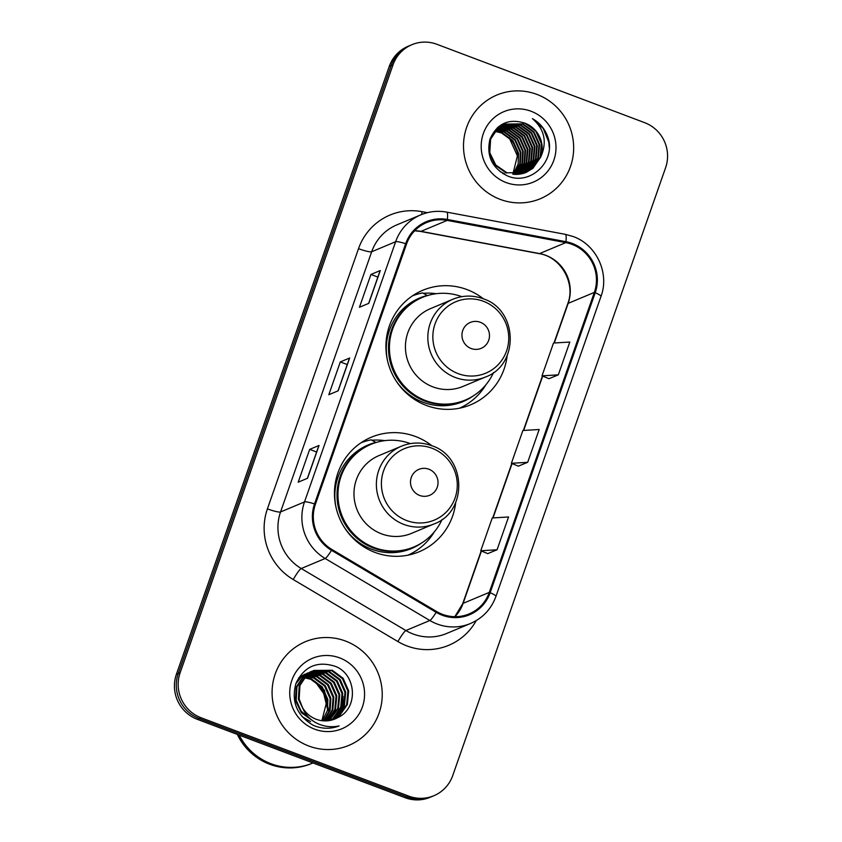 <?xml version="1.0" encoding="UTF-8"?>
<svg xmlns="http://www.w3.org/2000/svg" width="842" height="842" viewBox="0 0 842 842"><rect width="100%" height="100%" fill="white"/><g stroke="black" fill="none" stroke-linecap="round" stroke-linejoin="round"><path stroke-width="1.26" d="M431.935 445.765A62.066 60.592 67.3 0 0 415.559 436.524A62.066 60.592 67.3 0 0 371.301 437.219A62.066 60.592 67.3 0 0 334.485 495.422A62.066 60.592 67.3 0 0 374.985 552.415A62.066 60.592 67.3 0 0 419.242 551.721A62.066 60.592 67.3 0 0 455.701 502.527M384.794 440.64A62.066 60.592 67.3 0 0 371.88 440.229M367.091 440.798A62.066 60.592 67.3 0 0 362.723 441.661M483.392 298.826A62.066 60.592 67.3 0 0 467.015 289.585A62.066 60.592 67.3 0 0 422.758 290.279A62.066 60.592 67.3 0 0 385.941 348.483A62.066 60.592 67.3 0 0 426.441 405.476A62.066 60.592 67.3 0 0 470.699 404.781A62.066 60.592 67.3 0 0 507.158 355.587M436.251 293.7A62.066 60.592 67.3 0 0 423.337 293.3M418.548 293.858A62.066 60.592 67.3 0 0 414.18 294.721M461.511 407.77A62.066 60.592 67.3 0 0 465.194 405.265M410.054 554.71A62.066 60.592 67.3 0 0 413.738 552.205M411.896 44.7L408.149 46.268A35.132 34.301 67.3 0 0 389.267 66.423L176.399 674.295A35.132 34.301 67.3 0 0 197.365 719.342L405.055 797.69A35.132 34.301 67.3 0 0 430.104 797.3L431.978 796.521A35.132 34.301 67.3 0 1 406.928 796.911A35.132 34.301 67.3 0 0 431.978 796.521L433.851 795.732A35.132 34.301 67.3 0 0 452.733 775.577L665.601 167.705A35.132 34.301 67.3 0 0 644.635 122.658L436.945 44.31A35.132 34.301 67.3 0 0 411.896 44.7A35.132 34.301 67.3 0 0 393.003 64.866L180.135 672.726A35.132 34.301 67.3 0 0 201.101 717.773L408.791 796.132A35.132 34.301 67.3 0 0 433.851 795.732M410.022 45.479A35.132 34.301 67.3 0 0 391.141 65.644L178.262 673.516A35.132 34.301 67.3 0 0 199.228 718.552L406.928 796.911L199.228 718.552A35.132 34.301 67.3 0 1 178.262 673.516L391.141 65.644A35.132 34.301 67.3 0 1 410.022 45.479M536.964 94.42A56.214 54.877 67.3 0 0 496.875 95.041A56.214 54.877 67.3 0 0 463.532 147.76A56.214 54.877 67.3 0 0 500.211 199.375A56.214 54.877 67.3 0 0 540.29 198.744A56.214 54.877 67.3 0 0 573.634 146.034A56.214 54.877 67.3 0 0 536.964 94.42A56.214 54.877 67.3 0 0 496.875 95.041A56.214 54.877 67.3 0 0 463.532 147.76A56.214 54.877 67.3 0 0 500.211 199.375A56.214 54.877 67.3 0 0 540.29 198.744A56.214 54.877 67.3 0 0 573.634 146.034A56.214 54.877 67.3 0 0 536.964 94.42M345.536 641.057A56.214 54.877 67.3 0 0 305.446 641.688A56.214 54.877 67.3 0 0 272.103 694.397A56.214 54.877 67.3 0 0 308.772 746.012A56.214 54.877 67.3 0 0 348.862 745.391A56.214 54.877 67.3 0 0 382.205 692.682A56.214 54.877 67.3 0 0 345.536 641.057A56.214 54.877 67.3 0 0 305.446 641.688A56.214 54.877 67.3 0 0 272.103 694.397A56.214 54.877 67.3 0 0 308.772 746.012A56.214 54.877 67.3 0 0 348.862 745.391A56.214 54.877 67.3 0 0 382.205 692.682A56.214 54.877 67.3 0 0 345.536 641.057M571.992 244.348A37.48 36.585 -112.7 0 1 594.357 292.395L489.297 592.389A37.48 36.585 -112.7 0 1 469.152 613.902A37.48 36.585 -112.7 0 1 436.609 611.524L331.937 549.51A37.48 36.585 -112.7 0 1 315.403 504.263L406.528 244.054A37.48 36.585 -112.7 0 1 426.673 222.541A37.48 36.585 -112.7 0 1 447.197 220.394L565.792 242.612A37.48 36.585 -112.7 0 1 571.992 244.348M572.297 243.475A38.416 37.501 67.3 0 0 565.95 241.696L447.344 219.478A38.416 37.501 67.3 0 0 405.655 243.727L314.529 503.937A38.416 37.501 67.3 0 0 331.485 550.31L436.156 612.323A38.416 37.501 67.3 0 0 490.16 592.715L595.22 292.721A38.416 37.501 67.3 0 0 572.297 243.475M487.728 553.615L497.064 549.773L508.547 516.967L492.244 517.967L480.761 550.763L487.802 553.647M548.995 378.69L558.32 374.848L569.802 342.041L553.499 343.041L542.016 375.837L549.058 378.721M518.367 466.152L527.692 462.311L539.175 429.504L522.871 430.504L511.389 463.3L518.43 466.184M368.796 303.341L359.45 307.256L370.933 274.46L380.289 270.545L368.796 303.341M307.541 478.267L298.194 482.182L309.677 449.386L319.023 445.471L307.541 478.267M338.168 390.804L328.822 394.719L340.305 361.923L349.662 358.008L338.168 390.804M340.305 361.923L347.241 364.544M349.472 358.176L338.021 390.867L349.462 358.197A9.367 1.379 19.3 0 1 349.472 358.176A9.367 1.379 19.3 0 1 349.662 358.008M309.677 449.386L316.613 452.007M318.844 445.639L307.393 478.33L318.834 445.66A9.367 1.379 19.3 0 1 318.844 445.639A9.367 1.379 19.3 0 1 319.023 445.471M370.933 274.46L377.869 277.081M380.1 270.714L368.649 303.404L380.089 270.735A9.367 1.379 19.3 0 1 380.1 270.714A9.367 1.379 19.3 0 1 380.289 270.545M527.692 462.311L511.389 463.3M558.32 374.848L542.016 375.837M497.064 549.773L480.761 550.763M495.107 131.068L502.106 132.699L512.978 140.709L518.567 153.212L518.135 164.222L513.199 174.283M494.885 131.352L501.527 132.952L512.399 140.951L517.988 153.455L512.841 174.241M496.043 130.015L504.442 131.72L515.315 139.73L520.903 152.234L520.282 163.958L514.62 174.41M495.801 130.268L503.863 131.973L514.736 139.972L520.324 152.476L519.756 164.022L514.273 174.378M497.001 129.036L506.779 130.742L517.651 138.751L523.24 151.255L522.419 163.674L516.02 174.441M496.759 129.268L506.2 130.994L517.072 138.993L522.661 151.497L521.893 163.748L515.672 174.441M498.001 128.121L509.126 129.763L519.998 137.772L525.587 150.276L524.534 163.38L517.377 174.41M497.748 128.342L508.536 130.015L519.409 138.014L524.998 150.518L524.008 163.453L517.041 174.431M499.022 127.289L511.462 128.784L522.335 136.793L527.923 149.297L526.671 162.969L518.714 174.315M498.769 127.489L510.873 129.036L521.745 137.035L527.334 149.539L526.113 163.159L518.377 174.347M500.085 126.521L513.799 127.805L524.671 135.815L530.26 148.318L529.008 161.99L520.019 174.147M499.811 126.71L513.21 128.058L524.082 136.057L529.671 148.56L528.429 162.243L519.693 174.199M501.158 125.816L516.135 126.826L527.008 134.836L532.597 147.339L531.355 161.011L523.556 172.221L521.293 173.915M500.885 125.984L515.546 127.079L526.418 135.078L532.007 147.582L530.765 161.264L522.966 172.463L520.977 173.978M498.843 126.489L499.874 126.026M502.264 125.174L518.472 125.847L529.344 133.857L534.933 146.361L533.691 160.033L525.892 171.242L522.556 173.631M501.99 125.321L517.893 126.1L528.765 134.099L534.354 146.603L533.102 160.285L525.303 171.484L522.24 173.705M504.674 173.81L499.98 171.558M497.264 127.837L503.095 124.7L520.23 125.121L531.102 133.12L536.691 145.624L535.438 159.306L527.639 170.505L523.471 173.378M503.4 124.595L520.809 124.869L531.681 132.878L537.27 145.382L536.028 159.054L528.229 170.263L523.777 173.284M504.084 174.052L502.885 173.578M497.99 127.195L501.632 125.29M501.927 125.174L502.811 124.837M540.701 157.096A26.47 25.849 67.3 0 0 524.903 123.164C508.579 118.185 496.927 123.542 489.96 139.204C486.213 155.728 491.928 167.916 507.116 175.746C530.018 186.408 556.109 161.348 548.037 137.593C545.195 129.236 539.985 122.921 532.418 118.638C544.595 129.3 547.353 142.119 540.701 157.096L532.902 168.305L526.166 172.421L507.01 172.831L495.749 164.99L489.77 152.655L490.623 139.14L498.032 128.1L504.547 124.069L523.145 123.89L534.017 131.899L539.606 144.403L538.364 158.075L530.565 169.284L524.987 172.884M506.421 173.073L495.159 165.232L489.181 152.897L490.044 139.383L497.454 128.342L504.547 124.069M504.263 124.195L522.566 124.142L533.439 132.141L539.027 144.645L537.775 158.328L529.976 169.526L524.692 172.989M524.903 123.164L535.775 131.163L541.364 143.666L540.122 157.349L532.323 168.547L525.871 172.547M531.07 111.249A38.185 37.28 67.3 0 0 483.319 133.594A38.185 37.28 67.3 0 0 506.105 182.546A38.185 37.28 67.3 0 0 553.857 160.201A38.185 37.28 67.3 0 0 531.07 111.249M532.418 118.638L543.269 128.542L548.784 142.077L549.258 147.403M471.131 348.514A14.051 13.725 67.3 0 0 488.697 340.294A14.051 13.725 67.3 0 0 480.319 322.275A14.051 13.725 67.3 0 0 462.742 330.496A14.051 13.725 67.3 0 0 471.131 348.514M452.859 299.257L430.451 308.646A42.163 41.163 67.3 0 0 405.444 348.178A42.163 41.163 67.3 0 0 432.946 386.888A42.163 41.163 67.3 0 0 463.005 386.415L485.424 377.037C519.609 364.891 518.03 309.772 483.224 298.763C473.004 295.058 462.879 295.216 452.859 299.257A42.163 41.163 67.3 0 0 427.852 338.789A42.163 41.163 67.3 0 0 455.354 377.511A42.163 41.163 67.3 0 0 485.424 377.037M461.816 296.668A55.625 54.309 67.3 0 0 422.442 297.394A55.625 54.309 67.3 0 0 389.446 349.556A55.625 54.309 67.3 0 0 425.736 400.634A55.625 54.309 67.3 0 0 465.405 400.013A55.625 54.309 67.3 0 0 493.559 372.469M422.442 297.394L421.505 297.784A55.625 54.309 67.3 0 0 388.509 349.946A55.625 54.309 67.3 0 0 424.8 401.024A55.625 54.309 67.3 0 0 464.468 400.413L465.405 400.013M412.359 295.91A60.898 59.456 -112.7 0 1 422.61 292.921L427.283 295.458A56.151 54.814 67.3 0 0 387.667 361.26M485.813 384.899A60.898 59.456 -112.7 0 1 459.385 408.244M419.674 495.454A14.051 13.725 67.3 0 0 437.24 487.234A14.051 13.725 67.3 0 0 428.862 469.215A14.051 13.725 67.3 0 0 411.285 477.435A14.051 13.725 67.3 0 0 419.674 495.454M401.402 446.197L378.995 455.585A42.163 41.163 67.3 0 0 353.987 495.117A42.163 41.163 67.3 0 0 381.489 533.828A42.163 41.163 67.3 0 0 411.549 533.354L433.967 523.977C468.152 511.831 466.573 456.711 431.767 445.702C421.547 441.997 411.422 442.155 401.402 446.197A42.163 41.163 67.3 0 0 376.395 485.729A42.163 41.163 67.3 0 0 403.897 524.44A42.163 41.163 67.3 0 0 433.967 523.977M410.359 443.608A55.625 54.309 67.3 0 0 370.985 444.334A55.625 54.309 67.3 0 0 337.989 496.496A55.625 54.309 67.3 0 0 374.28 547.574A55.625 54.309 67.3 0 0 413.948 546.953A55.625 54.309 67.3 0 0 442.103 519.409M370.985 444.334L370.048 444.723A55.625 54.309 67.3 0 0 337.053 496.885A55.625 54.309 67.3 0 0 373.343 547.963A55.625 54.309 67.3 0 0 413.012 547.342L413.948 546.953M360.902 442.85A60.898 59.456 -112.7 0 1 371.154 439.85L375.827 442.397A56.151 54.814 67.3 0 0 336.211 508.2M434.356 531.839A60.898 59.456 -112.7 0 1 407.928 555.173M239.212 735.129A58.551 57.161 67.3 0 0 270.956 763.715A58.551 57.161 67.3 0 0 312.708 763.062L312.971 762.957M238.865 734.992A58.551 57.161 67.3 0 0 270.724 763.81A58.551 57.161 67.3 0 0 312.477 763.157A58.551 57.161 67.3 0 0 312.592 763.115M237.307 734.413A58.551 57.161 67.3 0 0 269.672 764.252A58.551 57.161 67.3 0 0 311.424 763.599L312.477 763.157M304.467 677.336L311.529 678.989L322.36 687.009L327.885 699.544L327.401 710.616L322.37 720.731M304.173 677.694L310.793 679.294L321.612 687.325L327.149 699.849L321.918 720.678M305.657 676.01L314.508 677.747L325.328 685.767L330.864 698.302L330.127 710.28L324.159 720.878M305.351 676.326L313.761 678.052L324.58 686.083L330.117 698.607L329.443 710.374L323.717 720.847M306.898 674.81L317.476 676.505L328.296 684.525L333.832 697.05L332.822 709.932L325.886 720.889M306.583 675.095L316.729 676.81L327.549 684.841L333.085 697.365L332.148 710.017L325.465 720.899M308.193 673.716L320.444 675.252L331.264 683.283L336.8 695.808L335.495 709.511L327.58 720.794M307.867 673.979L319.697 675.568L330.517 683.599L336.053 696.123L334.821 709.648L327.159 720.826M298.563 678.031L304.888 674.158M309.53 672.747L323.412 674.01L334.232 682.041L339.768 694.566L338.473 708.269L329.222 720.584M309.193 672.979L322.665 674.326L333.485 682.357L339.021 694.882L337.726 708.575L328.812 720.647M310.561 721.583L302.141 716.658M295.774 683.893L301.373 676.936L307.856 672.916M310.908 671.874L326.38 672.769L337.2 680.799L342.736 693.324L341.442 707.017L333.59 718.247L330.822 720.278M296.752 681.473L300.626 677.242L307.12 673.232M310.561 672.084L325.643 673.084L336.463 681.104L341.999 693.64L340.694 707.333L332.843 718.563L330.422 720.373M310.509 719.026L301.12 711.164L296.184 700.197L296.984 686.704L304.341 675.684L311.95 671.232M312.329 671.106L329.348 671.527L340.168 679.557L345.704 692.082L344.41 705.775L336.558 717.005L332.38 719.878M312.329 720.478L301.299 712.627L295.437 700.502L296.237 687.019L303.594 676L310.088 671.979M310.456 671.832L311.593 671.411M311.972 671.284L328.612 671.842L339.431 679.862L344.967 692.398L343.662 706.091L335.811 717.31L331.99 719.994M337.621 717.679C358.902 708.343 356.398 674.158 335.274 666.327C317.192 660.633 304.057 666.39 295.889 683.578C291.1 701.733 296.91 715.658 313.319 725.33L315.14 726.078C323.191 729.004 331.18 728.972 339.105 725.951C330.864 727.635 323.054 726.509 315.655 722.583C309.414 719.11 305.025 714.09 302.478 707.533A26.47 25.849 67.3 0 0 316.16 719.236A26.47 25.849 67.3 0 0 335.042 718.942A26.47 25.849 67.3 0 0 337.621 717.679L335.011 718.952M302.478 707.533L299.152 698.955L299.952 685.462L307.309 674.442L313.803 670.432L332.316 670.285L343.136 678.315L348.672 690.84L347.378 704.533L339.526 715.763L333.895 719.384M304.246 711.364L298.405 699.26L299.215 685.777L306.572 674.758L313.803 670.432M313.424 670.59L331.58 670.6L342.399 678.62L347.935 691.145L346.63 704.849L338.779 716.068L333.527 719.521M339.642 657.886A38.185 37.28 67.3 0 0 291.879 680.231A38.185 37.28 67.3 0 0 314.666 729.183A38.185 37.28 67.3 0 0 362.428 706.848A38.185 37.28 67.3 0 0 339.642 657.886M324.391 689.956L328.875 712.143M342.989 700.123L341.894 709.953M337.905 726.193L336.937 726.72M343.062 696.345L342.505 708.785M389.267 66.423L393.003 64.866M405.055 797.69L408.791 796.132M197.365 719.342L201.101 717.773M176.399 674.295L180.135 672.726M594.357 292.395L568.171 303.362A37.48 36.585 67.3 0 0 545.805 255.315A37.48 36.585 67.3 0 0 539.606 253.579L421.011 231.35A37.48 36.585 67.3 0 0 414.706 230.74M476.246 620.596A58.551 57.161 -112.7 0 1 407.012 645.94A58.551 57.161 -112.7 0 1 397.919 641.562L293.248 579.549A58.551 57.161 -112.7 0 1 267.409 508.863L358.524 248.653A58.551 57.161 -112.7 0 1 422.074 211.679L427.368 212.668M436.156 612.323A11.714 1.537 120.6 0 1 429.841 620.501L405.897 630.532A46.847 45.731 67.3 0 0 413.18 634.026A46.847 45.731 67.3 0 0 446.586 633.5L470.531 623.48A46.847 45.731 -112.7 0 1 429.841 620.501L325.17 558.499A46.847 45.731 -112.7 0 1 304.499 501.937L395.624 241.728A11.714 1.716 19.3 0 1 405.655 243.727M490.16 592.715A11.714 1.716 19.3 0 1 495.949 596.389L600.999 296.384C609.766 273.261 596.431 244.643 573.118 236.518L565.329 234.339A11.714 2.137 100.6 0 1 565.95 241.696M314.529 503.937A11.714 1.716 -160.7 0 0 304.499 501.937L280.554 511.957A46.847 45.731 67.3 0 0 301.236 568.518L405.897 630.532A11.714 1.537 -59.4 0 0 397.919 641.562M331.485 550.31A11.714 1.537 120.6 0 1 325.17 558.499L301.236 568.518A11.714 1.537 -59.4 0 0 293.248 579.549M565.329 234.339L446.723 212.121A11.714 2.137 100.6 0 1 447.344 219.478M358.524 248.653A11.714 1.716 19.3 0 0 371.68 251.747L395.624 241.728A46.847 45.731 -112.7 0 1 420.811 214.847L396.866 224.867A46.847 45.731 67.3 0 0 371.68 251.747L280.554 511.957A11.714 1.716 19.3 0 1 267.409 508.863M600.999 296.384A11.714 1.716 -160.7 0 0 595.22 292.721M422.074 211.679A11.714 2.137 -79.4 0 0 421.684 214.489M454.933 616.67A37.48 36.585 67.3 0 0 463.111 603.356L481.435 551.036M489.297 592.389L463.111 603.356A21.082 3.094 19.3 0 0 462.69 603.735L481.182 550.942M493.033 517.914L512.062 463.574M523.661 430.451L542.69 376.111M554.289 342.989L568.171 303.362A21.082 3.094 19.3 0 0 567.75 303.741C575.896 283.07 560.677 256.747 539.133 253.642A21.082 3.842 -79.4 0 0 539.606 253.579L565.792 242.612M447.197 220.394L421.011 231.35A21.082 3.842 -79.4 0 1 420.526 231.413L414.632 230.813M518.335 156.98A38.185 37.28 67.3 0 0 509.747 138.109M458.132 373.616A38.732 37.806 67.3 0 0 506.568 350.956A38.732 37.806 67.3 0 0 483.455 301.299A38.732 37.806 67.3 0 0 435.019 323.959A38.732 37.806 67.3 0 0 458.132 373.616M395.498 379.974A56.151 54.814 67.3 0 0 422.842 402.171A56.151 54.814 67.3 0 0 472.951 396.119M406.675 520.545A38.732 37.806 67.3 0 0 455.112 497.896A38.732 37.806 67.3 0 0 431.999 448.239A38.732 37.806 67.3 0 0 383.563 470.899A38.732 37.806 67.3 0 0 406.675 520.545M344.041 526.913A56.151 54.814 67.3 0 0 371.385 549.11A56.151 54.814 67.3 0 0 421.495 543.058M327.317 707.375A38.185 37.28 67.3 0 0 315.529 681.757M446.723 212.121C437.798 210.5 429.157 211.405 420.811 214.847M470.531 623.48C482.792 618.091 491.265 609.061 495.949 596.389M539.133 253.642L420.526 231.413M492.738 517.935L511.81 463.479M523.366 430.472L542.437 376.016M553.994 343.01L567.75 303.741M454.817 616.67L462.69 603.735M518.356 157.98L509.052 137.478M327.233 708.038L323.707 693.545L315.013 681.42"/></g></svg>
